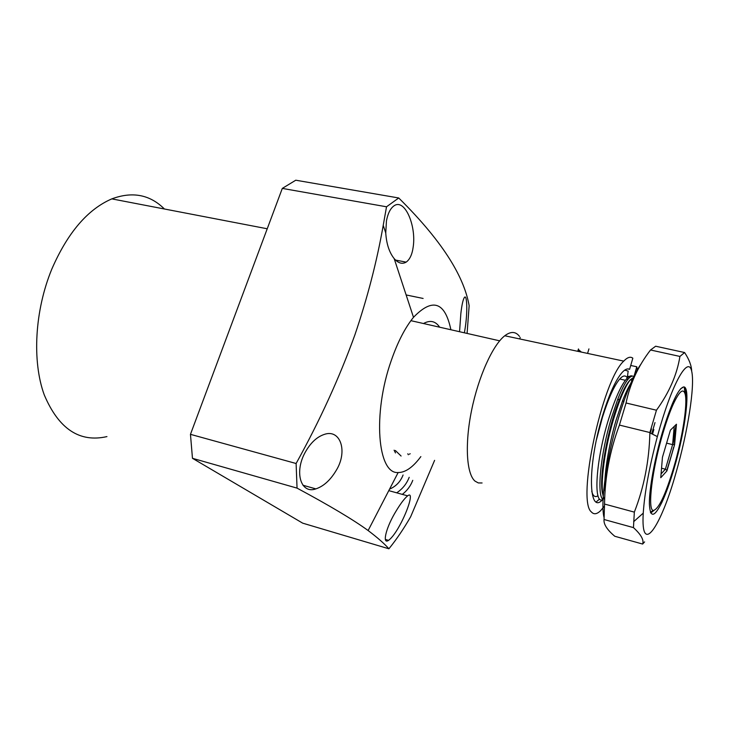 <?xml version="1.0" encoding="UTF-8"?>
<svg xmlns="http://www.w3.org/2000/svg" width="729" height="729" viewBox="0 0 729 729"><rect width="100%" height="100%" fill="white"/><g stroke="black" fill="none" stroke-linecap="round" stroke-linejoin="round"><path stroke-width="1.09" d="M624.707 370.122L628.161 371.079L627.295 377.932C625.573 374.998 623.058 375.353 619.75 378.998C614.192 385.595 608.414 398.408 602.4 417.444L596.404 439.97M591.748 491.31C592.969 496.148 595.055 497.634 597.999 495.766M653.84 429.499L652.537 434.192M652.838 510.765L650.569 512.596M685.214 394.362C687.757 404.431 682.28 438.475 673.751 467.444C665.504 494.836 658.724 509.161 653.412 510.428C647.161 510.801 651.999 469.494 663.08 432.707C666.506 421.171 669.915 411.63 673.304 404.085C679.455 390.99 683.428 387.746 685.214 394.362M632.435 376.109C630.84 375.289 628.845 376.246 626.448 378.98C620.826 385.778 614.948 398.963 608.788 418.537C595.775 459.871 592.969 505.297 602.828 499.593M602.673 499.392C596.723 493.314 600.796 453.329 611.057 419.084L617.919 398.772C621.618 389.45 624.963 382.971 627.961 379.326C630.512 376.246 632.553 375.389 634.102 376.738M651.425 428.916L650.268 433.062M604.66 499.611C599.129 492.631 603.375 453.283 613.408 419.658C619.34 399.939 624.963 386.671 630.266 379.855L634.458 376.656M605.043 491.92C603.503 477.422 608.341 446.522 616.051 420.296L622.703 400.412C626.448 390.835 629.829 384.183 632.836 380.456M599.457 499.137L596.286 501.889M671.874 453.948L673.587 447.36M674.225 444.763L674.808 442.33M654.988 422.592L651.744 433.791M672.767 444.663L675.847 430.903M602.974 494.845C598.09 481.896 607.148 430.046 619.103 400.385C623.268 389.887 626.94 383.099 630.138 380.009M673.013 439.97L676.184 424.797M670.306 430.547L662.442 457.293L660.766 477.705L666.907 470.925L674.607 444.617L676.448 424.232L670.434 430.128M674.225 426.41L672.603 444.626L674.352 444.736L676.448 424.232M666.607 443.15L672.603 444.626L665.404 469.194L666.844 470.415L674.607 444.617M666.844 470.415L666.907 470.925M660.829 476.884L660.766 477.705M661.075 473.923L665.404 469.194L661.54 468.209M602.464 499.784C588.449 515.348 587.255 466.442 602.172 417.043C608.833 394.972 615.513 380.082 622.202 372.391C625.117 369.257 627.578 368.245 629.592 369.357L627.897 368.92M519.495 336.415C515.722 331.403 510.81 331.185 504.769 335.759C492.749 345.036 478.406 376.702 471.572 410.418C464.683 444.152 466.478 473.804 474.971 481.094L478.324 482.944L482.079 482.972M604.387 506.172L600.596 510.701C596.887 514.273 593.834 514.692 591.419 511.977C576.502 501.087 602.136 380.383 623.751 361.119C627.405 357.292 630.439 356.317 632.836 358.194L629.592 369.357M627.405 376.1L629.118 376.556M520.196 337.445L519.722 338.949M577.751 351.314L578.471 348.936M633.938 376.592L636.791 366.769L637.383 370.596M630.722 365.475L636.791 366.769M578.589 351.496L579.054 349.956M579.3 351.642L579.619 350.585L581.396 352.098M164.417 208.995C149.946 194.597 132.405 191.226 111.81 198.88C87.662 209.332 67.679 232.706 51.859 268.983C34.682 310.654 31.967 361.229 44.241 394.854C58.666 428.925 79.561 442.84 106.944 436.598M394.589 513.59C399.838 504.577 404.185 498.672 407.629 495.848C413.389 491.209 409.47 506.464 401.369 522.319C396.549 531.587 392.275 537.601 388.557 540.362C382.315 544.681 385.441 529.327 394.589 513.59M305.114 452.49C310.417 442.959 316.796 436.935 324.241 434.429C340.315 428.634 348.225 451.278 336.078 470.633C330.273 480.265 323.521 486.343 315.839 488.886C301.059 494.326 293.987 472.52 305.114 452.49M420.852 456.609C412.969 467.262 405.406 472.574 398.152 472.538C377.595 474.26 372.419 413.707 391.263 360.554C397.688 342.047 405.105 327.64 413.498 317.325C432.516 297.596 444.982 301.733 450.896 329.754M467.098 333.435L469.148 305.697C464.482 279.316 446.048 244.753 398.727 197.978L295.764 180.209L282.305 188.401L386.525 206.79L383.226 225.316C376.929 261.255 367.48 297.778 354.895 334.866C339.204 378.205 319.612 421.08 296.111 463.507L297.049 488.12C329.699 505.662 353.392 519.804 368.127 530.539C377.64 537.738 384.566 543.816 388.903 548.791L302.69 523.158L192.465 458.304L297.049 488.12M434.602 460.345L410.637 516.788C403.72 528.807 396.476 539.478 388.903 548.791M459.552 331.722L460.856 313.506C461.739 305.743 462.787 300.621 464.008 298.143C466.997 291.937 467.927 311.693 464.993 329.18L464.391 332.816M386.452 220.896C387.846 213.533 390.316 208.549 393.86 205.942C404.65 197.869 416.323 225.507 413.243 246.584C412.249 254.275 409.889 259.46 406.144 262.13C402.235 264.399 398.253 263.224 394.179 258.613C389.277 252.462 386.47 243.914 385.75 232.97L386.452 220.896M423.494 323.53C430.137 319.849 435.523 321.07 439.651 327.203M282.305 188.401L190.46 434.338L192.465 458.304M190.46 434.338L296.111 463.507M398.727 197.978L386.525 206.79M410.181 453.72L409.406 454.185M412.769 480.329C410.609 485.988 407.119 490.672 402.299 494.38M409.197 477.304C406.682 483.81 402.508 488.986 396.694 492.822M403.073 475.007C400.522 481.65 396.011 486.361 389.559 489.132M407.812 453.766L408.331 454.75M395.373 450.513L401.096 456.035M394.097 450.176L395.492 452.946M660.182 426.547C673.733 380.155 688.513 355.943 691.703 371.28C695.092 385.951 687.766 431.914 676.129 472.301C660.747 527.586 640.536 557.002 643.251 513.134C644.618 492.44 649.329 466.924 657.358 436.589L660.182 426.547M691.675 371.189C691.529 365.648 689.169 359.433 684.604 352.535L679.92 356.435C677.013 374.66 669.195 392.585 656.455 410.217L649.885 432.543L619.422 425.08L626.056 402.991C630.056 383.572 638.221 365.903 650.541 349.993L655.644 346.22L684.604 352.535M604.004 517.298C600.177 502.509 606.774 456.345 618.903 416.551C626.63 391.4 634.048 373.822 641.165 363.817M649.885 432.543L649.876 432.871C649.202 460.928 644.017 487.346 634.339 512.123L633.455 527.614C641.073 534.594 644.126 540.08 642.641 544.053L614.766 536.262C607.066 529.764 603.494 524.178 604.04 519.504L604.541 504.058C604.888 477.021 609.845 450.695 619.422 425.08M685.816 402.718C686.29 394.881 685.798 389.979 684.34 388.01L685.351 395.036M662.315 432.671C671.218 403.492 678.353 388.247 683.702 386.926C690.81 386.434 685.442 429.764 674.407 467.371C670.27 481.659 666.106 493.323 661.896 502.336C654.268 517.708 650.095 518.191 649.375 503.775C649.211 489.004 654.615 459.015 662.315 432.671M671.591 408.058L671.901 404.805M679.92 356.435L650.541 349.993M656.455 410.217L626.056 402.991M634.339 512.123L604.541 504.058M633.455 527.614L604.04 519.504M642.641 544.053L644.609 541.893M650.924 511.858L653.968 510.446M685.196 389.778L685.224 389.878C685.88 392.147 686.08 395.847 685.825 400.959M653.922 510.446L650.76 513.006M587.583 353.41L588.932 348.899M410.901 320.669L499.666 340.826M619.75 378.998L625.382 380.301M653.412 510.428L650.396 512.159M626.448 378.98L627.961 379.326M630.266 379.855L632.845 380.447M673.304 404.085L672.548 403.265M617.919 398.772L619.103 400.385M623.896 402.007L622.703 400.412M504.769 335.759L623.751 361.119M406.144 294.953L423.112 298.453M398.152 472.538L368.127 530.539M388.785 490.635L407.629 495.848M111.81 198.88L267.224 228.769M413.498 317.325L394.179 258.613M385.75 232.97L383.226 225.316M395.546 260.071L406.144 262.13M302.936 485.232L315.839 488.886M385.34 539.414L388.557 540.362M680.594 388.821L683.702 386.926M661.167 501.479L661.896 502.336M657.358 436.589L649.876 432.871M643.251 513.134L633.629 521.709"/></g></svg>
